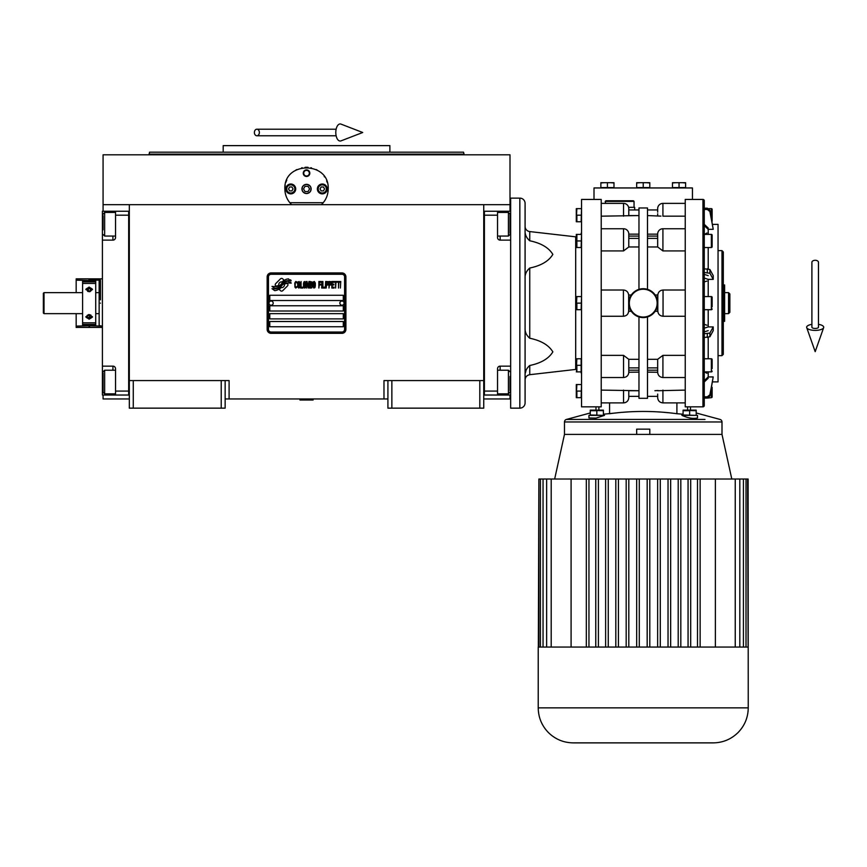 <?xml version="1.0" encoding="UTF-8"?>
<svg xmlns="http://www.w3.org/2000/svg" width="867" height="867" viewBox="0 0 867 867"><rect width="100%" height="100%" fill="white"/><g stroke="black" fill="none" stroke-linecap="round" stroke-linejoin="round"><path stroke-width="1.3" d="M483.743 380.58L483.743 408.151L479.809 408.151L479.809 380.58L483.743 380.58L483.743 204.688L510.002 204.688L510.002 154.814L103.075 154.814L103.075 204.688L483.743 204.688M479.809 408.151L391.862 408.151L391.862 380.58L479.809 380.58M391.862 408.151L387.917 408.151L387.917 380.58L391.862 380.58M387.917 398.961L383.983 398.961L383.983 380.58L387.917 380.58M129.324 398.961L103.075 398.961L103.075 395.027M103.075 211.255L103.075 204.688M221.215 408.151L221.215 380.58L225.149 380.58L225.149 408.151L129.324 408.151L129.324 204.688M133.269 408.151L133.269 380.58L129.324 380.58M221.215 380.58L133.269 380.58M383.983 398.961L225.149 398.961M225.149 380.58L229.094 380.58L229.094 398.961M483.743 398.961L510.002 398.961L510.002 395.027M510.002 211.255L510.002 204.688M287.952 284.766A1.636 1.636 0 0 0 287.476 283.607L287.324 283.455A7.608 7.608 0 0 0 284.419 284.17A2.883 2.883 0 0 1 280.973 287.573A11.434 11.434 0 0 1 279.217 289.426L280.442 290.64A1.636 1.636 0 0 0 282.761 290.64L287.476 285.926A1.636 1.636 0 0 0 287.952 284.766M344.6 276.887A2.623 2.623 0 0 0 341.977 274.265L271.1 274.265A2.623 2.623 0 0 0 268.467 276.887L268.467 329.395A2.623 2.623 0 0 0 271.1 332.018L341.977 332.018A2.623 2.623 0 0 0 344.6 329.395L344.6 276.887M269.778 321.516L269.778 326.761L343.289 326.761L343.289 321.516L269.778 321.516M269.778 313.637L269.778 318.893L343.289 318.893L343.289 313.637L269.778 313.637M269.778 305.758L269.778 311.015L343.289 311.015L343.289 305.758L269.778 305.758M269.778 295.268L269.778 300.513L343.289 300.513L343.289 295.268L269.778 295.268M289.079 282.122L288.527 281.201A12.051 12.051 0 0 0 285.709 281.699A6.286 6.286 0 0 0 282.62 283.791A235.076 235.076 0 0 1 280.995 285.796A9.905 9.905 0 0 1 278.708 287.822A6.502 6.502 0 0 1 274.991 288.852A46.699 46.699 0 0 1 272.01 288.668L274.666 290.629A7.565 7.565 0 0 0 280.745 287.064A9.981 9.981 0 0 1 282.935 284.517A6.763 6.763 0 0 1 287.4 282.956A77.77 77.77 0 0 1 291.193 283.141L290.651 282.23L289.079 282.122M289.079 279.781L288.548 278.892A7.12 7.12 0 0 0 284.463 280.323A8.659 8.659 0 0 0 282.436 282.49A18.966 18.966 0 0 1 281.19 284.148A6.156 6.156 0 0 1 278.415 286.045A10.361 10.361 0 0 1 275.077 286.576A26.357 26.357 0 0 1 272.01 286.392L274.633 288.223A7.781 7.781 0 0 0 281.385 284.744A9.992 9.992 0 0 1 283.65 282.274A7.543 7.543 0 0 1 287.541 280.724A16.386 16.386 0 0 1 291.182 280.778L290.651 279.889L289.079 279.781M283.975 280.106L282.75 278.881A1.636 1.636 0 0 0 280.431 278.881L275.717 283.607A1.636 1.636 0 0 0 275.717 285.915L275.869 286.067A7.608 7.608 0 0 0 278.773 285.362A2.883 2.883 0 0 1 282.23 281.948A11.444 11.444 0 0 1 283.975 280.106M297.11 287.064L297.175 286.37L296.297 287.205L295.159 286.37L295.289 282.74L296.297 282.317L297.175 283.151L296.861 281.894L295.734 281.482L294.791 283.01L294.91 287.064L295.734 288.039L297.11 287.064M299.191 281.482L298.118 281.894L297.674 283.715L297.739 286.511L298.682 288.039L299.754 287.627L300.199 285.807L300.134 283.01L299.191 281.482M301.077 281.482L300.697 288.039L302.962 288.039L302.962 287.205L301.077 287.205L301.077 281.482M304.978 281.482L303.905 281.894L303.461 283.715L303.526 286.511L304.469 288.039L305.542 287.627L305.986 285.807L305.921 283.01L304.978 281.482M308.24 288.039L309.129 282.88L309.508 288.039L309.508 281.482L308.934 281.482L307.991 287.345L307.048 281.482L306.485 281.482L306.485 288.039L306.864 282.88L308.24 288.039M312.087 284.831L312.087 282.035L310.007 281.482L310.007 288.039L311.827 287.898L312.087 284.831M314.342 281.482L313.28 281.894L312.835 283.715L312.9 286.511L313.843 288.039L314.916 287.627L315.35 285.807L315.295 283.01L314.342 281.482M318.872 288.039L319.251 284.972L320.888 284.972L320.888 284.138L319.251 284.138L319.251 282.317L321.137 282.317L321.137 281.482L318.872 281.482L318.872 288.039M321.646 288.039L322.025 281.482L321.646 288.039M322.903 281.482L322.524 288.039L324.789 288.039L324.789 287.205L322.903 287.205L322.903 281.482M325.288 288.039L325.667 281.482L325.288 288.039M328.495 283.574L327.997 281.623L326.176 281.482L326.176 288.039L326.545 285.113L327.997 284.972L328.495 283.574M331.324 283.574L330.826 281.623L329.005 281.482L329.005 288.039L329.384 285.113L330.826 284.972L331.324 283.574M334.098 288.039L334.098 287.205L332.213 287.205L332.213 284.972L333.849 284.972L333.849 284.138L332.213 284.138L332.213 282.317L334.098 282.317L334.098 281.482L331.833 281.482L331.833 288.039L334.098 288.039M336.992 282.176L336.992 281.482L334.597 281.482L334.597 282.176L335.605 282.176L335.605 288.039L335.984 282.176L336.992 282.176M339.886 282.176L339.886 281.482L337.491 281.482L337.491 282.176L338.498 282.176L338.498 288.039L338.878 282.176L339.886 282.176M340.384 288.039L340.764 281.482L340.384 288.039M298.432 282.458L299.754 283.151L299.191 287.205L298.118 286.37L298.432 282.458M304.219 282.458L305.542 283.151L304.978 287.205L303.905 286.37L304.219 282.458M310.386 284.268L310.386 282.317L311.578 282.317L311.773 284.138L310.386 284.268M311.892 285.525L311.773 287.064L310.386 287.205L310.386 285.113L311.892 285.525M313.594 282.458L314.916 283.151L314.342 287.205L313.28 286.37L313.594 282.458M327.932 284.138L326.545 284.268L326.545 282.176L327.932 282.317L327.932 284.138M330.76 284.138L329.384 284.268L329.384 282.176L330.76 282.317L330.76 284.138M271.1 333.329A3.934 3.934 0 0 1 267.155 329.395L267.155 276.887A3.934 3.934 0 0 1 271.1 272.942L341.977 272.942A3.934 3.934 0 0 1 345.911 276.887L345.911 329.395A3.934 3.934 0 0 1 341.977 333.329L271.1 333.329M268.998 303.082A2.102 2.102 0 0 0 271.035 305.238A2.102 2.102 0 0 0 273.192 303.201A2.102 2.102 0 0 0 271.154 301.044A2.102 2.102 0 0 0 268.998 303.082M339.875 303.082A2.102 2.102 0 0 0 341.923 305.238A2.102 2.102 0 0 0 344.08 303.201A2.102 2.102 0 0 0 342.042 301.044A2.102 2.102 0 0 0 339.875 303.082M290.575 203.582A21.653 21.653 0 0 0 291.67 204.688C287.237 200.353 284.972 195.108 284.875 188.941C283.542 160.991 329.536 161.002 328.192 188.941C328.105 195.108 325.84 200.353 321.397 204.688A21.653 21.653 0 0 0 322.676 203.387M288.874 201.469A21.653 21.653 0 0 1 288.386 200.754M285.145 192.301A21.653 21.653 0 0 1 284.961 190.881M285.015 186.513A21.653 21.653 0 0 1 285.2 185.245M285.893 182.373A21.653 21.653 0 0 1 286.793 180.033M295.788 170.138A21.653 21.653 0 0 1 296.861 169.564M301.64 167.84A21.653 21.653 0 0 1 302.182 167.721M305.043 167.331A21.653 21.653 0 0 1 306.463 167.277M306.55 167.277A21.653 21.653 0 0 1 308.078 167.331M310.874 167.721A21.653 21.653 0 0 1 311.437 167.84M316.195 169.553A21.653 21.653 0 0 1 317.311 170.149M324.193 176.391A21.653 21.653 0 0 1 324.561 176.933M326.653 180.91A21.653 21.653 0 0 1 327.173 182.352M328.116 190.838A21.653 21.653 0 0 1 327.824 192.929M324.681 200.765A21.653 21.653 0 0 1 324.139 201.556M323.239 202.715L289.827 202.715M302.074 188.941A4.465 4.465 0 0 0 306.539 193.406A4.465 4.465 0 0 0 311.004 188.941A4.465 4.465 0 0 0 306.539 184.476A4.465 4.465 0 0 0 302.074 188.941M303.255 173.183A3.284 3.284 0 0 1 306.539 169.899A3.284 3.284 0 0 1 309.822 173.183A3.284 3.284 0 0 1 306.539 176.467A3.284 3.284 0 0 1 303.255 173.183M285.861 188.941A4.92 4.92 0 0 0 290.781 193.861A4.92 4.92 0 0 0 295.712 188.941A4.92 4.92 0 0 0 290.781 184.021A4.92 4.92 0 0 0 285.861 188.941M317.365 188.941A4.92 4.92 0 0 0 322.286 193.861A4.92 4.92 0 0 0 327.206 188.941A4.92 4.92 0 0 0 322.286 184.021A4.92 4.92 0 0 0 317.365 188.941M290.781 193.005A4.064 4.064 0 0 0 294.856 188.941A4.064 4.064 0 0 0 290.781 184.866A4.064 4.064 0 0 0 286.717 188.941A4.064 4.064 0 0 0 290.781 193.005M290.781 193.536A4.595 4.595 0 0 0 295.376 188.941A4.595 4.595 0 0 0 290.781 184.346A4.595 4.595 0 0 0 286.186 188.941A4.595 4.595 0 0 0 290.781 193.536M289.643 186.969L288.516 188.941L289.643 190.903L291.919 190.903L293.057 188.941L291.919 186.969L289.643 186.969M322.286 193.005A4.064 4.064 0 0 0 326.36 188.941A4.064 4.064 0 0 0 322.286 184.866A4.064 4.064 0 0 0 318.222 188.941A4.064 4.064 0 0 0 322.286 193.005M322.286 193.536A4.595 4.595 0 0 0 326.881 188.941A4.595 4.595 0 0 0 322.286 184.346A4.595 4.595 0 0 0 317.69 188.941A4.595 4.595 0 0 0 322.286 193.536M321.148 186.969L320.01 188.941L321.148 190.903L323.424 190.903L324.561 188.941L323.424 186.969L321.148 186.969M303.732 173.183A2.807 2.807 0 0 0 306.539 175.99A2.807 2.807 0 0 0 309.346 173.183A2.807 2.807 0 0 0 306.539 170.387A2.807 2.807 0 0 0 303.732 173.183M306.539 193.536A4.595 4.595 0 0 0 311.134 188.941A4.595 4.595 0 0 0 306.539 184.346A4.595 4.595 0 0 0 301.944 188.941A4.595 4.595 0 0 0 306.539 193.536M303.504 188.941L305.021 191.564L308.056 191.564L309.573 188.941L308.056 186.307L305.021 186.307L303.504 188.941M306.539 152.18L149.547 152.18L463.531 152.18L389.89 152.18L389.89 145.623L223.187 145.623L223.187 152.18L198.315 152.18M463.531 152.18L464.051 154.153L149.016 154.153L306.539 154.153M300.957 152.18L223.187 152.18M312.12 152.18L389.89 152.18M194.609 152.18L149.547 152.18L149.016 154.814M483.743 395.016L510.652 395.027L510.652 377.958L510.002 377.958M497.528 395.027L497.528 391.082L484.404 391.082L484.404 211.255L497.528 211.255L497.528 237.504A2.623 2.623 0 0 0 500.151 240.126L510.652 240.126L510.652 366.145L500.151 366.145L500.151 370.22M497.528 391.082L497.528 368.768A2.623 2.623 0 0 1 500.151 366.145M484.404 215.189L497.528 215.189M497.528 211.255L500.151 211.255L500.151 212.426M510.002 228.314L510.652 228.314L510.652 211.255L500.151 211.255M483.743 211.245L484.404 211.245L484.404 395.016M497.528 370.22L508.42 370.22L508.42 393.846L497.528 393.846M510.002 376.43L510.002 390.605M508.42 393.846L510.002 392.057M508.42 216.674L508.42 212.426L510.002 214.008L510.002 233.234M497.528 212.426L508.42 212.426L508.42 236.052L497.528 236.052M510.002 227.425L510.002 218.647M510.002 221.963L510.002 220.099M129.324 211.255L102.414 211.255L102.414 240.126L112.916 240.126L112.916 236.052M115.549 211.255L115.549 215.189L128.674 215.189L128.674 395.027L115.549 395.027L115.549 368.768A2.623 2.623 0 0 0 112.916 366.145L102.414 366.145L102.414 377.958L103.075 377.958M115.549 215.189L115.549 237.504A2.623 2.623 0 0 1 112.916 240.126M102.414 240.126L102.414 366.145M128.674 391.082L115.549 391.082M115.549 395.027L112.916 395.027L112.916 393.846M102.414 377.958L102.414 395.027L112.916 395.027M129.324 395.027L128.674 395.027L128.674 211.255M115.549 236.052L104.647 236.052L104.647 212.426L115.549 212.426M103.075 229.842L103.075 215.666M104.647 212.426L103.075 214.214M104.647 389.597L104.647 393.846L103.075 392.274L103.075 373.038M115.549 393.846L104.647 393.846L104.647 370.22L115.549 370.22M103.075 378.846L103.075 387.636M103.075 384.319L103.075 386.183M100.453 303.136C100.453 332.776 100.453 332.776 100.453 303.136C100.453 273.506 100.453 273.506 100.453 303.136M95.728 313.637L99.141 313.637L99.141 280.648L100.453 280.171L100.453 299.852M99.141 292.634L95.728 292.634M99.141 303.136C99.141 274.124 99.141 274.124 99.141 303.136C99.141 332.159 99.141 332.159 99.141 303.136M99.141 313.637L99.141 325.634L102.414 326.111L89.55 325.775M299.971 399.622L313.095 400.012L299.971 400.012L300.632 398.961M815.186 260.284A3.284 2.037 0 0 1 818.47 262.322L818.47 327.249A3.284 1.203 0 0 1 815.186 328.452A3.284 1.203 0 0 1 811.902 327.249L811.902 262.322A3.284 2.037 0 0 1 815.186 260.284M811.902 324.356A8.529 3.132 0 0 0 806.722 327.65A8.529 3.132 0 0 0 815.186 330.381A8.529 3.132 0 0 0 823.65 327.65A8.529 3.132 0 0 0 818.47 324.356M254.389 132.499A3.284 2.482 -90 0 0 256.87 135.772A3.284 2.482 -90 0 0 259.363 132.499A3.284 2.482 -90 0 0 256.87 129.216A3.284 2.482 -90 0 0 254.389 132.499M335.8 132.499A8.529 4.368 -90 0 1 341.024 124.122L362.72 132.499L341.024 140.866A8.529 4.368 -90 0 1 335.8 132.499M82.603 313.637L44.011 313.637L43.35 312.987L43.35 293.295L44.011 292.634L82.603 292.634M44.011 313.637L44.011 292.634M576.284 369.407L576.284 359.025L576.284 369.407A5.245 5.245 0 0 0 575.688 369.44L529.748 374.696L529.748 365.495C541.062 363.143 548.768 358.602 552.853 351.872C548.768 345.131 541.062 340.59 529.748 338.238L529.748 268.033C541.062 265.692 548.768 261.14 552.853 254.41C548.768 247.669 541.062 243.128 529.748 240.777L529.748 231.576A5.245 5.245 0 0 1 525.088 226.363M529.748 231.576L575.688 236.832A5.245 5.245 0 0 0 576.284 236.875L576.284 234.654A1.972 1.972 0 0 1 576.317 234.383L576.88 234.383L576.317 234.383A1.972 1.972 0 0 0 576.284 234.654L576.284 236.875M704.546 234.383L706.898 233.017M712.143 244.212L712.143 246.727A0.791 0.791 0 0 1 711.363 247.518L704.264 247.518M708.209 228.054L704.264 224.325M681.787 414.849L683.077 414.318L681.961 415.369L697.512 415.369L697.512 417.97C693.21 418.967 688.03 418.1 681.961 415.369M685.233 203.377L662.919 203.377A5.245 5.245 0 0 0 657.674 208.633L657.674 212.198L657.674 208.633M660.936 216.121L647.497 215.569M662.919 203.377L662.919 216.176L685.233 216.176M647.497 372.127L657.674 372.279L657.674 362.634M690.49 410.124L683.337 410.124L695.941 410.124L690.49 410.124L690.49 406.84M685.233 228.747L662.919 228.747A5.245 5.245 0 0 0 657.674 234.003L657.674 236.073L647.497 236.073M657.674 243.638L657.674 234.003M685.233 250.921L662.919 250.921L657.674 246.976L647.497 246.976M628.792 362.634L628.792 372.279L638.968 372.127M628.792 208.633L628.792 212.198L628.792 209.944L638.968 209.944L628.792 209.944L628.792 208.633A5.245 5.245 0 0 0 623.546 203.377L601.221 203.377M601.221 216.176L638.968 215.569L628.792 215.569L628.792 212.198M638.968 238.392L628.792 238.392L628.792 234.003A5.245 5.245 0 0 0 623.546 228.747L601.221 228.747M601.221 250.921L623.546 250.921L628.792 246.976L638.968 246.976M628.792 234.003L628.792 243.638M628.792 234.155L638.968 234.155M638.968 289.34L638.968 207.972L647.497 207.972L647.497 289.34L649.697 290.228M601.221 316.26L623.406 316.26C626.624 315.935 628.369 314.168 628.662 310.96L628.662 295.322C628.369 292.114 626.624 290.347 623.406 290.012L601.221 290.012M638.968 359.306L628.792 359.306L623.546 355.351L601.221 355.351M628.792 304.783L628.889 304.783A14.436 14.436 0 0 1 628.792 303.136A14.436 14.436 0 0 0 643.227 317.582A14.436 14.436 0 0 0 657.674 303.136A14.436 14.436 0 0 0 643.227 288.7A14.436 14.436 0 0 0 628.792 303.136L628.792 311.275L631.306 311.275L632.336 312.608M632.791 313.117L636.28 315.794M636.757 316.043L638.968 316.932L638.968 398.311L647.497 398.311L638.968 398.311M632.834 293.122L631.306 294.997L628.792 294.997L628.889 301.499M637.863 289.73L635.262 291.095M634.655 291.529L633.008 292.938M628.792 246.976L628.792 243.497M657.576 301.499L657.674 294.997L655.159 294.997L656.178 296.752M656.395 297.197L656.698 297.934M655.159 294.997L654.13 293.664M653.675 293.165L650.185 290.488M643.238 288.7L647.497 289.34M630.472 296.384L631.306 294.997M594.003 199.443L594.003 187.955L692.451 187.955L692.451 199.443M601.221 199.443L601.221 406.84L581.54 406.84L581.54 199.443L601.221 199.443M628.792 362.774L628.792 359.306M631.306 311.275L630.472 309.887M630.071 309.085L629.767 308.349M643.227 317.582L638.968 316.932M647.497 398.311L647.497 316.932L651.193 315.187M651.811 314.754L653.458 313.334M653.631 313.16L655.159 311.275L657.674 311.275L657.576 304.783A14.436 14.436 0 0 0 657.674 303.136L657.674 304.783M655.994 309.887L655.159 311.275M657.674 301.499L657.674 303.136M685.233 355.351L662.919 355.351L657.674 359.306L647.497 359.306M685.233 290.012L663.049 290.012C659.841 290.347 658.086 292.114 657.804 295.322L657.804 310.96C658.086 314.168 659.841 315.935 663.049 316.26L685.233 316.26M685.233 199.443L702.953 199.443L702.953 406.84L685.233 406.84L685.233 199.443M628.629 207.311L634.698 207.311L634.698 209.944M603.389 414.209L617.9 412.757M623.546 390.107L623.546 402.895C626.733 402.591 628.477 400.836 628.792 397.65L628.792 390.714L638.968 390.714L601.221 390.107M628.792 397.65L628.792 396.338L638.968 396.338M683.077 414.209L676.899 413.711C654.455 410.698 632.01 410.698 609.566 413.711L609.566 402.895M657.674 243.497L657.674 246.976M657.674 359.306L657.674 362.774M657.674 213.813L657.674 215.569M657.674 209.944L647.497 209.944L657.674 209.944M702.953 406.84A1.311 1.311 0 0 0 704.264 405.528L704.264 200.754A1.311 1.311 0 0 0 702.953 199.443M604.494 415.369L588.942 415.369L588.942 417.97L596.073 418.1L604.494 415.369L603.389 414.318M696.201 412.974L720.054 419.444A2.623 2.623 0 0 1 721.994 421.969L721.994 434.4L649.795 434.4L649.795 429.154L636.671 429.154L636.671 434.4L564.471 434.4L564.471 421.969A2.623 2.623 0 0 1 566.411 419.444L581.454 419.444M590.254 412.974L566.411 419.444L705.001 419.444M658.118 390.518L654.899 390.714M657.674 394.073L657.674 397.65L657.674 396.338L647.497 396.338M657.674 390.735L685.233 390.107M622.452 412.334L626.223 412.042M656.514 411.803L659.906 412.02M664.534 412.378L668.197 412.725M581.54 208.633L581.139 221.757L576.317 221.757L576.88 221.757L576.88 215.189L581.139 215.189M581.54 234.383L581.139 247.518L576.869 247.496M581.54 247.518L581.54 267.936M581.54 296.579L581.139 309.703L576.317 309.703L576.88 309.703L576.88 303.136L581.139 303.136M581.54 358.765L581.54 338.347M581.54 371.889L576.317 371.889L576.88 371.889L576.317 371.889L576.88 371.889L576.869 365.31L581.139 365.332L581.139 371.889M581.54 384.525L581.139 397.65L576.317 397.65L576.88 397.65L576.88 391.082L581.139 391.082M580.749 234.383A5.245 5.245 0 0 0 581.54 231.619M581.54 374.652A5.245 5.245 0 0 0 580.749 371.889M685.602 182.97L682.318 182.699L685.602 182.699L685.602 187.565L672.478 187.565L672.478 182.699L675.761 182.699L672.478 182.97M649.795 182.97L646.511 182.699L649.795 182.699L649.795 187.565L636.671 187.565L636.671 182.699L639.954 182.699L636.671 182.97M613.988 182.97L610.704 182.699L613.988 182.699L613.988 187.565L600.864 187.565L600.864 182.699L604.136 182.699L600.864 182.97M605.166 201.404L634.048 201.404L633.387 200.754L605.816 200.754L605.166 203.377M634.048 201.404L634.048 207.311M576.403 360.379L576.88 358.765L576.317 358.765L581.139 358.765L581.139 365.332M704.264 234.383L711.363 234.383A0.791 0.791 0 0 1 712.143 235.174L712.143 246.727M704.264 225.615L708.209 229.332L713.227 229.332L709.9 210.237L707.32 208.188L704.264 208.188M708.209 275.641L704.264 274.362M704.264 209.467L707.32 209.467L709.9 211.526L713.227 229.332M708.805 208.633L711.363 208.633A0.791 0.791 0 0 1 712.143 209.413L712.143 220.966A0.791 0.791 0 0 1 711.991 221.432M704.264 380.667L708.209 376.939L713.227 376.939L709.9 394.756L707.32 396.804L704.264 396.804M713.227 376.939L709.9 396.035L707.32 398.083L711.363 397.65A0.791 0.791 0 0 0 712.143 396.858L712.143 391.104M704.264 381.946L708.209 378.229M704.264 398.083L707.32 398.083L707.32 396.804M704.264 331.92L708.209 330.63M704.264 358.765L711.363 358.765A0.791 0.791 0 0 1 712.143 359.556L712.143 368.605M704.264 371.889L711.363 371.889A0.791 0.791 0 0 0 712.143 371.098M704.264 337.469L709.9 336.764L713.227 330.63L713.227 326.913L709.9 333.047L704.264 333.752M704.264 328.192L708.209 326.913L713.227 326.913M704.264 278.079L708.209 279.369L713.227 279.369L713.227 275.641L709.9 269.507L704.264 268.803M704.264 296.579L711.363 296.579A0.791 0.791 0 0 1 712.143 297.359L712.143 306.918M704.264 309.703L711.363 309.703A0.791 0.791 0 0 0 712.143 308.912M704.264 272.531L709.9 273.235L713.227 279.369M682.318 182.699L675.761 182.699L682.318 182.699M679.045 187.565L679.045 182.97M646.511 182.699L639.954 182.699L646.511 182.699M643.227 187.565L643.227 182.97M610.704 182.699L604.136 182.699L610.704 182.699M607.42 187.565L607.42 182.97M581.139 234.383L576.88 234.383L576.88 247.518M576.317 208.633L576.88 208.633L576.317 208.633A1.972 1.972 0 0 0 576.284 208.893L576.284 221.486L576.284 208.893M581.139 208.633L576.88 208.633L576.403 216.804M576.403 210.237L576.88 208.633M581.139 240.95L576.869 240.939M576.685 247.128L576.349 245.361M576.403 242.565L576.88 240.95M576.685 240.56L576.349 238.804M576.317 296.579L576.88 296.579L576.317 296.579A1.972 1.972 0 0 0 576.284 296.839L576.284 309.432L576.284 296.839M581.139 296.579L576.88 296.579L576.403 304.75M576.457 308.479L576.349 307.557M576.457 301.922L576.349 300.99M576.403 298.183L576.88 296.579M576.88 358.765L576.403 366.936M576.685 371.499L576.457 370.664M576.685 364.942L576.349 363.175M576.317 384.525L576.88 384.525L576.317 384.525A1.972 1.972 0 0 0 576.284 384.785L576.284 397.389L576.284 384.785M581.139 384.525L576.88 384.525L576.403 392.697M576.457 396.425L576.349 395.504M576.457 389.868L576.349 388.936M576.403 386.129L576.88 384.525M525.088 230.481C524.838 234.448 526.388 237.883 529.748 240.777M529.748 268.033C526.388 270.938 524.838 274.373 525.088 278.34M525.088 327.943C524.838 331.898 526.388 335.334 529.748 338.238M529.748 365.495C526.388 368.399 524.838 371.835 525.088 375.801M525.359 373.016L525.911 370.848M712.143 237.666L712.143 235.174M712.533 224.38L718.049 224.38L718.049 381.903L712.533 381.903M712.143 220.966L712.143 218.473M712.143 211.407L712.143 209.413M712.143 387.311L712.143 396.858M712.143 365.31L712.143 359.556M712.143 299.852L712.143 297.359M696.201 415.369L683.077 414.979L683.077 410.156L683.077 410.709L689.655 410.698L689.644 414.979M603.389 415.369L590.254 414.979L590.254 410.156L590.254 410.709L590.254 410.156L590.254 410.709L596.832 410.698L596.821 414.979M576.284 247.247L576.284 234.654L576.284 247.247A1.972 1.972 0 0 0 576.317 247.518M525.088 356.25L525.088 370.686M525.088 203.377L525.088 402.895A5.245 5.245 0 0 1 519.842 408.151L510.652 408.151L510.652 198.131L519.842 198.131A5.245 5.245 0 0 1 525.088 203.377M718.049 349.661L718.049 354.798M718.049 251.473L718.049 256.61M721.994 355.643L723.306 354.332L723.306 251.95L721.994 250.628L721.994 355.643L718.049 355.643M721.994 250.628L718.049 250.628M696.201 414.979L696.201 410.156L696.201 410.709L696.201 410.156L696.201 410.709L689.254 410.524M686.361 410.156L689.048 410.449M691.248 410.232L691.801 410.189L691.248 410.232M603.389 410.156L603.389 410.709L603.389 410.156A1.972 1.972 0 0 0 603.118 410.124L590.525 410.124L603.118 410.124M603.389 414.979L603.389 410.709L596.442 410.524M591.868 410.232L592.41 410.189L591.868 410.232M598.436 410.232L598.978 410.189M706.898 373.254L704.546 371.889M706.215 371.889L706.898 371.976M706.898 234.296L706.215 234.383M706.898 281.081L704.264 281.927M704.264 324.345L706.898 325.201M590.525 410.124A1.972 1.972 0 0 0 590.254 410.156A1.972 1.972 0 0 1 590.525 410.124L595.976 410.124L590.525 410.124M723.306 321.332L724.617 321.332L724.617 294.043L723.306 294.043M723.306 312.228L724.617 312.228M723.306 284.95L724.617 284.95L724.617 294.043M724.617 313.637L728.551 313.637L728.551 292.634L724.617 292.634M728.551 292.634L729.862 293.946L729.862 312.326L728.551 313.637M639.293 647.053L639.293 479.028L647.172 479.028L647.172 647.053M554.663 479.028L564.471 434.4L721.994 434.4L731.802 479.028M571.093 647.053L571.093 479.028L543.045 479.028L543.045 647.053L538.223 647.053L538.223 707.873L748.243 707.873C748.102 717.475 744.688 725.733 737.99 732.626C731.098 739.313 722.85 742.737 713.238 742.878L643.227 742.878L713.238 742.878M628.813 479.028L626.18 479.028L626.18 647.053L636.671 647.053L636.671 479.028L628.813 479.028L628.813 647.053M618.431 647.053L618.431 479.028L615.808 479.028L615.808 647.053L626.18 647.053M608.255 647.053L608.255 479.028L605.632 479.028L605.632 647.053L615.808 647.053M598.403 647.053L598.403 479.028L595.77 479.028L595.77 647.053L605.632 647.053M588.953 647.053L588.953 479.028L586.32 479.028L586.32 647.053L595.77 647.053M551.206 479.028L551.206 647.053L546.644 647.053L546.644 479.028M546.644 647.053L543.045 647.053M586.32 647.053L551.206 647.053M571.093 479.028L586.32 479.028M588.953 479.028L595.77 479.028M598.403 479.028L605.632 479.028M608.255 479.028L615.808 479.028M618.431 479.028L626.18 479.028M748.243 707.873L748.113 479.028L649.795 479.028L649.795 647.053L636.671 647.053M639.293 479.028L636.671 479.028M747.582 479.028L748.113 647.053M747.582 647.053L649.795 647.053M643.227 742.878L573.228 742.878L643.227 742.878M746.01 479.028L746.01 647.053M743.42 479.028L743.42 647.053M739.822 479.028L739.822 647.053M735.249 479.028L735.249 647.053M715.373 647.053L715.373 479.028M700.135 479.028L700.135 647.053M697.512 479.028L697.512 647.053M690.685 479.028L690.685 647.053M688.062 479.028L688.062 647.053M680.823 479.028L680.823 647.053M678.2 479.028L678.2 647.053M670.657 479.028L670.657 647.053M668.034 479.028L668.034 647.053M660.275 479.028L660.275 647.053M657.652 479.028L657.652 647.053M649.795 479.028L647.172 479.028M543.045 479.028L540.444 479.028L540.444 647.053M540.444 479.028L538.873 479.028L538.873 647.053M538.873 479.028L538.353 647.053M89.16 314.548L85.876 317.062L89.16 319.186L92.444 317.062L89.16 314.548M89.16 287.085L85.876 289.22L89.16 291.735L92.444 289.22L89.16 287.085M82.603 322.827L82.603 283.444L95.728 283.444L95.728 324.41L82.603 324.41L82.603 322.827L95.728 322.827M82.603 325.396L95.728 325.396L82.603 325.775L82.603 324.41M82.603 283.444L82.603 280.496L95.728 280.496L95.728 283.444M95.728 325.396L95.728 324.41M85.941 316.596A3.284 2.319 180 0 0 86.592 317.582A3.284 2.319 180 0 0 89.16 318.449A3.284 2.319 180 0 0 92.379 316.596M88.792 314.558L87.047 315.545L87.383 317.138L89.496 317.723L91.273 316.726L90.937 315.133L88.878 314.558M89.496 317.723L89.496 315.87L90.851 315.111M87.469 315.306L89.496 315.87M87.383 317.138L87.383 315.35M92.379 289.686A3.284 2.319 0 0 0 91.154 288.299A3.284 2.319 0 0 0 89.16 287.822A3.284 2.319 0 0 0 86.548 288.733A3.284 2.319 0 0 0 85.941 289.686M90.536 288.863L88.282 288.657L86.906 289.936L87.784 291.42L90.038 291.626L91.414 290.347L90.536 288.863L90.536 290.727L87.61 291.139M88.282 288.657L88.282 290.521M89.03 280.496L76.166 280.171L76.166 292.634M76.166 280.171L76.166 278.86L89.03 278.86L89.03 280.171M89.03 326.111L89.03 327.423L76.166 327.423L76.166 326.111L89.03 325.775M76.166 313.637L76.166 326.111M102.414 327.423L89.55 327.423L89.55 326.111M89.55 280.496L89.55 278.86L102.414 278.86M500.151 393.846L500.151 395.027M500.151 236.052L500.151 240.126M102.414 228.314L103.075 228.314M112.916 212.426L112.916 211.255M112.916 370.22L112.916 366.145M575.688 236.832L575.688 369.44M657.674 370.198L647.497 370.198M687.585 410.124L687.585 406.84M662.919 250.921L662.919 228.747M638.968 370.198L628.792 370.198M623.546 203.377L623.546 216.176M623.546 228.747L623.546 250.921M628.792 236.073L638.968 236.073M623.406 290.012L623.406 316.26M623.546 355.351L623.546 377.524L601.221 377.524M628.792 367.879L638.968 367.879M598.88 410.124L598.88 406.84M676.899 413.711L676.899 402.895M657.143 303.136A13.915 13.915 0 0 0 643.227 289.22A13.915 13.915 0 0 0 629.312 303.136A13.915 13.915 0 0 0 643.227 317.051A13.915 13.915 0 0 0 657.143 303.136M657.674 238.392L647.497 238.392M647.497 367.879L657.674 367.879M685.233 377.524L662.919 377.524L662.919 355.351M663.049 316.26L663.049 290.012M685.233 402.895L662.919 402.895L662.919 390.107M564.471 421.969L721.994 421.969M708.209 268.857L708.209 247.518M708.209 234.383L708.209 229.332M707.32 208.188L707.32 209.467M711.363 208.633L711.363 218.05M711.363 388.232L711.363 397.65M708.209 376.939L708.209 371.889M708.209 358.765L708.209 337.426M711.363 358.765L711.363 371.889M707.32 333.752L707.32 337.469M708.209 326.913L708.209 309.703M708.209 296.579L708.209 279.369M711.363 296.579L711.363 309.703M707.32 268.803L707.32 272.531M711.363 234.383L711.363 247.518M709.9 211.526L709.9 210.237M709.9 396.035L709.9 394.756M709.9 336.764L709.9 333.047M709.9 273.235L709.9 269.507M519.842 198.131L519.842 408.151M82.603 280.886L95.728 280.886M95.728 281.873L82.603 281.873M100.453 280.171L89.55 280.171M464.051 154.814L464.051 154.153M510.002 371.791L508.42 370.22M510.002 234.48L508.42 236.052M103.075 234.48L104.647 236.052M103.075 371.791L104.647 370.22M312.445 398.961L313.095 399.622M823.65 327.65L815.186 351.666L806.722 327.65M256.87 135.772L336.136 135.772M256.87 129.216L336.136 129.216M623.546 377.524C626.733 377.21 628.477 375.465 628.792 372.279M623.546 402.895L601.221 402.895M662.919 377.524C659.733 377.21 657.977 375.465 657.674 372.279M647.497 234.155L657.674 234.155M595.976 410.124L595.976 406.84M662.919 402.895C659.733 402.591 657.977 400.836 657.674 397.65M529.748 374.696C526.876 375.259 525.326 377.004 525.088 379.909M538.223 707.873C538.364 717.475 541.777 725.733 548.475 732.626C555.368 739.313 563.615 742.737 573.228 742.878"/></g></svg>
